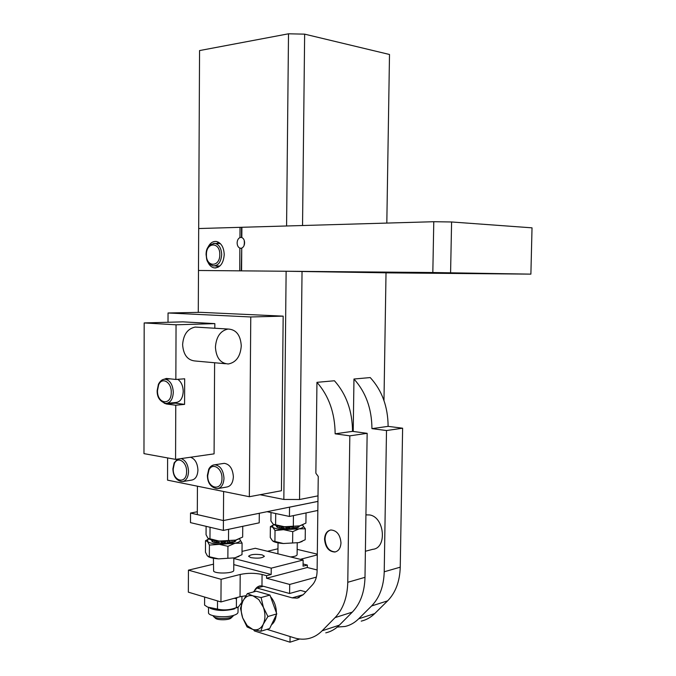 <?xml version="1.0" encoding="UTF-8"?>
<svg xmlns="http://www.w3.org/2000/svg" width="676" height="676" viewBox="0 0 676 676"><rect width="100%" height="100%" fill="white"/><g stroke="black" fill="none" stroke-linecap="round" stroke-linejoin="round"><path stroke-width="1.01" d="M223.612 491.503L223.426 520.545L317.94 501.381M223.367 530.415L259.212 522.835L259.297 513.295L223.426 520.545L223.367 530.415L190.488 522.632L190.531 513.067L223.426 520.571L197.299 514.588L197.434 486.196M260.049 494.722L283.835 499.454L299.536 499.513L318.007 495.863M386.816 223.08L389.503 54.486L304.648 34.146L288.508 33.8L286.582 225.987L198.685 228.539L198.482 270.485L286.125 271.245L283.835 499.454M241.501 248.295L239.879 248.126L239.718 270.839L198.482 270.485L198.279 312.371M286.125 271.245L386.021 272.808L383.976 400.538M302.037 271.439L299.536 499.513M353.962 379.025C365.784 392.097 371.775 408.634 371.944 428.635L388.117 426.362C387.965 406.682 382.008 390.424 370.237 377.571L353.962 379.025L353.218 431.457M316.951 382.329C328.874 395.908 334.941 413.07 335.144 433.815L352.534 431.364C352.34 410.974 346.306 394.108 334.434 380.765L316.951 382.329L315.869 472.972M289.412 526.866L287.604 526.857M303.085 524.677L299.645 525.877L284.435 526.739C279.399 526.393 275.859 525.691 273.814 524.635M306.034 512.94L305.915 523.106L299.645 525.877L284.435 526.739L275.605 524.796L275.707 513.743L276.171 513.633M271 512.535L270.924 520.976L273.231 524.255L275.605 524.796M293.325 525.886L293.435 515.602M224.601 541.222L222.953 541.222M239.845 538.62L235.62 540.107L218.83 541.062C214.123 540.699 210.794 539.997 208.842 538.958M206.104 526.334L206.053 534.724L207.988 538.316L219.21 541.087L235.62 540.107L242.659 537.082L242.743 526.317M228.513 540.208L228.581 529.316M209.966 539L210.033 527.288M317.83 510.448L289.438 516.447L267.054 511.698M317.94 501.406L289.531 507.169L289.438 516.447M197.316 511.757L190.573 513.042L197.299 514.58M365.936 514.884L369.595 514.943C384.509 516.92 387.407 548.16 372.763 549.318L365.386 551.253M371.944 428.635L386.503 430.536L384.221 571.786C383.765 586.329 379.549 597.719 371.563 605.975L358.643 618.836C354.663 622.765 350.143 625.308 345.098 626.466L337.299 627.058M316.351 577.118L289.7 584.444L289.607 593.503L300.507 590.418L305.882 591.872M352.534 431.364L367.152 433.333L364.998 577.329C364.558 592.151 360.333 603.744 352.323 612.11L339.369 625.156C335.372 629.136 330.843 631.697 325.781 632.854M253.475 629.643L254.446 630.953L290.004 642.2L290.063 636.547M290.004 642.2L299.73 639.006M386.503 430.536L402.617 428.204L400.243 567.172C399.778 581.478 395.57 592.708 387.61 600.863L374.724 613.571C370.744 617.458 366.24 619.976 361.212 621.134M388.117 426.362L402.617 428.204M289.607 593.503L263.412 586.269L256.939 588.019L292.218 597.863L303.237 594.686M315.945 473.361L318.244 476.445L317.103 571.135C316.951 577.017 315.337 581.664 312.253 585.078L303.22 594.711L297.119 598.133L292.218 597.863M335.144 433.815L349.822 435.843L367.152 433.333M349.822 435.843L347.777 582.289C347.346 597.356 343.121 609.127 335.093 617.602L322.114 630.801C318.109 634.832 313.571 637.417 308.501 638.567C303.828 639.58 299.054 639.335 294.178 637.823L266.995 629.356M303.085 563.995L307.343 565.06L307.31 567.502L317.112 569.961M307.31 567.502L266.564 578.233L289.7 584.444M263.412 586.269L260.142 585.838C257.624 586.379 255.705 588.061 254.379 590.875M242.025 551.388L255.308 548.278L303.127 560.024L271.228 568.161L271.169 574.49L266.589 575.69L266.564 578.233M266.589 575.69L262.068 574.482C254.903 572.918 247.619 572.91 240.2 574.465L221.094 579.307L188.435 570.155L213.379 564.198M256.939 588.019L253.407 591.965M260.936 592.48L268.254 594.584M270.544 596.68C274.321 601.099 276.264 606.473 276.383 612.811M276.273 614.907C275.749 619.427 274.152 622.731 271.465 624.801M324.556 539.178C324.877 533.846 326.99 530.778 330.894 529.984C336.859 530.466 340.222 534.758 340.983 542.862C340.653 548.126 338.591 551.177 334.781 552.022C328.73 551.616 325.325 547.332 324.556 539.178M317.298 554.903L300.338 559.339M297.161 549.36L317.306 554.151M267.485 551.27L277.963 548.768M303.127 560.024L303.059 566.175L307.343 565.06M290.545 556.931C294.668 556.551 296.857 555.816 297.102 554.742L297.229 542.955M271.169 574.49L233.786 564.612M213.413 558.249L213.616 571.161C215.771 574.11 234.327 573.341 233.744 570.35L233.828 558.072M245.954 595.708L240.031 596.731L220.951 601.944L188.342 592.159L188.435 570.155M240.926 604.014L241.442 604.674M330.454 530.052C327.074 531.252 325.266 534.26 325.021 539.068C325.781 547.214 329.195 551.498 335.245 551.903L335.659 551.836M271.228 568.161L233.828 558.477M262.153 554.878L264.409 556.238C262.288 558.173 257.75 558.63 250.788 557.615L248.582 556.272C250.703 554.345 255.224 553.881 262.153 554.878M221.094 579.307L220.951 601.944M204.625 597.043L204.583 605.113L207.642 607.099L217.478 609.076C223.807 610.529 230.102 610.039 236.38 607.606L236.439 598.708L234.302 598.302M236.439 598.708L237.082 597.533M263.057 593.114L256.229 591.196L247.357 593.612L253.077 595.869L261.088 597.542L269.952 595.066L263.057 593.114M261.088 597.542L263.395 607.327L267.916 616.52L263.243 624.261L260.792 631.274L269.648 628.528L276.771 613.884L269.952 595.066M273.281 541.392C275.301 542.439 278.664 543.149 283.379 543.512L298.927 542.608L302.164 541.459M238.932 556.39L234.961 557.827L218.576 558.875C213.827 558.52 210.43 557.793 208.377 556.694M217.478 609.076L217.528 600.922M236.38 607.606L238.467 606.93L241.898 602.265L241.949 596.283M260.792 631.274L252.807 629.44L247.095 626.956L242.684 617.915L240.487 608.273L242.811 601.277L247.357 593.612M267.916 616.52L276.771 613.884M305.324 528.801L302.78 525.497C304.259 526.756 303.034 527.871 299.079 528.826L283.523 529.68L292.733 531.657L299.079 528.826L305.324 528.801L305.197 539.744L298.927 542.608L283.379 543.512L272.563 540.901L270.265 537.505L270.366 526.638L272.69 527.195L275.031 530.542L274.921 541.569M209.408 545.084L235.071 543.234C239.524 542.152 241.129 540.901 239.887 539.49L242.084 543.115L235.071 543.234L227.939 546.309L218.669 544.214C212.83 543.774 209.121 542.87 207.54 541.501L209.408 545.084L209.349 556.762L207.38 555.934L205.453 552.207L205.512 540.716L208.115 539.313M209.349 556.762L218.576 558.875L234.961 557.827L242 554.692L242.084 543.115M209.932 608.172L209.932 608.172C216.219 610.8 224.026 611.129 233.372 609.186L235.028 608.628M263.243 624.261C260.767 628.917 257.294 630.649 252.807 629.44L247.162 625.613L242.684 617.915C240.656 611.755 240.698 606.203 242.811 601.277C245.177 596.621 248.599 594.812 253.077 595.869L258.79 599.578L263.395 607.327C265.491 613.622 265.44 619.267 263.243 624.261M292.733 531.657L292.615 542.718M273.949 524.711L272.859 525.294L272.69 527.195C274.363 528.421 277.971 529.249 283.523 529.68L275.031 530.542M273.019 525.184L270.366 526.638M208.799 538.933L207.921 539.448L207.54 541.501L205.512 540.716M227.939 546.309L227.863 558.038M238.062 607.192L238.02 612.219C237.952 613.462 236.38 614.543 233.33 615.464C224.643 618.202 207.912 616.25 208.504 612.625L208.538 607.563M276.383 525.59L276.374 526.3C276.687 527.508 279.458 528.336 284.68 528.767C293.122 529.054 297.964 528.277 299.214 526.435L299.223 525.97M235.873 540.056L235.873 540.386C236.575 543.58 214.461 544.374 211.918 541.222L211.596 539.98M233.423 615.439L233.102 616.081C231.074 619.047 215.458 619.267 213.405 616.36L213.084 615.709M276.425 525.598L276.771 526.95L279.763 528.1L283.827 528.133L284.942 528.776L287.993 527.584L290.917 528.776L291.981 528.167L296.02 528.142L298.572 526.697L297.482 526.274M299.155 525.979L298.885 527.001L298.572 526.697M211.622 539.989L211.858 541.138L214.723 542.422L214.841 540.623M214.723 542.422L218.88 542.498L220.046 543.183L223.257 541.924L226.392 543.183L227.542 542.532L227.626 541.121M235.713 540.09L235.341 541.18L234.952 540.876L231.995 542.465L227.542 542.532M213.726 616.656L215.289 618.092C216.962 620.45 229.544 620.272 231.2 617.872L232.747 616.419M295.944 526.477L296.012 528.125L292.48 526.773M291.939 526.798L291.981 528.167M291.373 526.824L288.644 527.838M293.257 526.722L292.801 526.891M287.849 526.967L287.866 527.635M287.249 527.863L284.309 526.731M283.827 528.133L283.802 526.697M277.143 526.646L278.647 526.08M282.99 526.891L282.103 526.553M279.746 528.083L279.72 526.258M279.779 528.091L283.565 526.68M212.179 540.834L213.388 540.377M214.74 542.414L218.449 541.028M223.376 541.966L223.41 541.408M219.953 541.13L222.632 542.152M218.88 542.498L218.982 541.07M223.993 542.211L226.79 541.163M233.845 540.454L234.952 540.876M228.404 541.07L231.978 542.448L232.071 540.716M454.551 273.129L470.657 273.298L454.551 273.129M433.781 221.72L432.826 272.521L241.577 270.856L241.746 248.109C243.504 247.255 244.459 245.481 244.594 242.785C244.492 240.098 243.571 238.358 241.822 237.555L241.898 227.28L433.781 221.72L451.593 221.973L532.029 227.837L530.888 274.135L386.021 272.85M530.888 274.135L432.826 272.521M498.972 273.738L472.49 273.459L498.972 273.738M408.034 272.901L432.437 273.163L408.034 272.901M423.015 272.631L450.343 272.918L423.015 272.631M354.9 272.031L380.165 272.301L354.9 272.031M445.214 273.248L460.424 273.408L445.214 273.248M392.621 272.36L408.397 272.529L392.621 272.36M386.486 272.521L401.392 272.673L386.486 272.521M288.508 33.8L199.555 50.573L198.685 228.539L241.898 227.28M241.239 270.856L241.746 248.109M240.605 248.261L241.408 248.312M239.879 248.126C238.146 247.315 237.225 245.574 237.132 242.904C237.268 240.233 238.205 238.459 239.955 237.589L240.031 227.339M207.464 261.113C208.969 265.017 211.233 267.282 214.258 267.899C220.139 267.831 223.46 263.412 224.229 254.641C223.874 247.34 221.305 242.954 216.531 241.484C212.779 241.045 209.847 243.157 207.743 247.813M451.593 221.973L450.588 272.741M239.955 237.589L241.484 237.428L241.56 227.339M244.112 244.484L244.239 245.075M244.374 240.901L244.213 241.476M218.601 242.253L216.759 243.478M216.278 265.955L218.052 267.282M244.264 244.991L244.399 240.986M304.648 34.146L302.544 225.522M168.045 312.988L200.442 312.329L283.168 316.148L281.444 490.734L249.343 496.716L250.771 316.968L168.045 312.988L168.02 322.266M167.606 457.931L167.538 480.146L249.343 496.716M144.182 322.934L182.9 321.852L214.841 323.627L176.047 324.801L144.182 322.934L143.971 453.63L175.574 459.376L175.76 405.237L184.573 404.375L175.312 403.166L166.516 404.011L175.76 405.237M175.574 459.376L214.081 453.858L214.613 362.75M214.816 328.24L214.841 323.627M218.458 488.469L226.502 487.075C230.702 486.416 232.992 482.968 233.372 476.732C232.738 468.662 229.696 464.192 224.238 463.339L222.869 463.55M183.238 481.473L191.409 480.137C195.398 479.521 197.569 476.166 197.924 470.073C197.502 463.119 195.026 458.843 190.497 457.238M283.168 316.148L250.771 316.968M162.232 379.904L166.372 378.442L175.853 379.464L176.047 324.801M175.853 379.464L184.675 378.797L184.573 404.375M198.093 327.243L195.212 327.074C187.607 328.671 183.407 334.535 182.613 344.667C183.39 354.993 187.691 360.452 195.516 361.026L225.505 363.739M164.141 403.158L166.516 404.011M173.673 402.702L175.312 403.166M167.234 403.31L175.752 402.499C180.272 402.068 182.765 398.384 183.221 391.429C183.027 385.743 181.202 381.703 177.763 379.32M215.424 347.168C216.185 357.807 220.469 363.409 228.302 363.984C236.127 362.463 240.453 356.421 241.273 345.858C240.546 335.076 236.144 329.465 228.065 329.035C220.452 330.691 216.236 336.741 215.424 347.168M358.643 618.836L374.724 613.571M371.563 605.975L387.61 600.863M384.221 571.786L400.243 567.172M347.777 582.289L364.998 577.329M335.093 617.602L352.323 612.11M322.114 630.801L339.369 625.156M262.068 574.482L261.967 585.872M302.307 559.821L302.316 558.706M240.031 596.731L240.2 574.465M220.359 243.622L215.129 243.411C209.045 244.146 206.028 247.898 206.087 254.675C206.932 259.043 205.597 262.601 213.202 265.896C218.204 265.837 221.035 262.077 221.686 254.607C221.382 248.396 219.193 244.661 215.129 243.411L213.667 243.36M206.425 254.658C205.994 267.392 219.987 267.51 219.793 254.59C220.148 241.645 206.121 241.915 206.425 254.658M224.238 463.339L214.841 464.775C212.163 464.995 210.118 466.491 208.723 469.245L207.38 475.397C207.549 483.019 210.802 487.455 217.123 488.706C221.322 488.047 223.612 484.574 223.984 478.287C223.35 470.15 220.308 465.646 214.841 464.775L213.498 464.978M177.611 459.088L174.154 462.866L172.904 468.814C173.149 476.259 176.199 480.543 182.047 481.667C186.027 481.05 188.198 477.67 188.545 471.527C188.122 464.522 185.646 460.212 181.117 458.582M207.735 475.558C207.279 488.832 222.184 491.9 221.973 478.278C222.353 468.274 212.408 462.088 208.952 470.006L207.735 475.558M173.225 468.958C172.811 481.836 186.813 484.717 186.593 471.518C186.931 461.818 177.585 455.877 174.349 463.567L173.225 468.958M170.267 378.856L165.265 379.236C162.662 378.974 160.389 380.639 158.438 384.221L157.17 390.517C156.95 397.218 159.84 401.527 165.84 403.445C170.36 403.014 172.845 399.296 173.301 392.291C172.802 384.695 170.124 380.343 165.265 379.236L163.854 379.337M157.491 390.61C157.077 404.147 171.493 406.115 171.256 392.274C171.594 382.067 161.97 376.549 158.64 384.864L157.491 390.61M365.927 514.935L366.553 514.799M297.119 598.133L299.189 597.533M335.245 551.903L334.781 552.022M277.912 553.83L278.022 542.853M236.685 607.817L237.394 607.462M272.859 525.294L270.873 526.325M207.921 539.448L205.546 540.707M215.94 267.933L214.258 267.899M219.869 266.023L214.638 265.921M195.212 327.074L228.065 329.035"/></g></svg>
